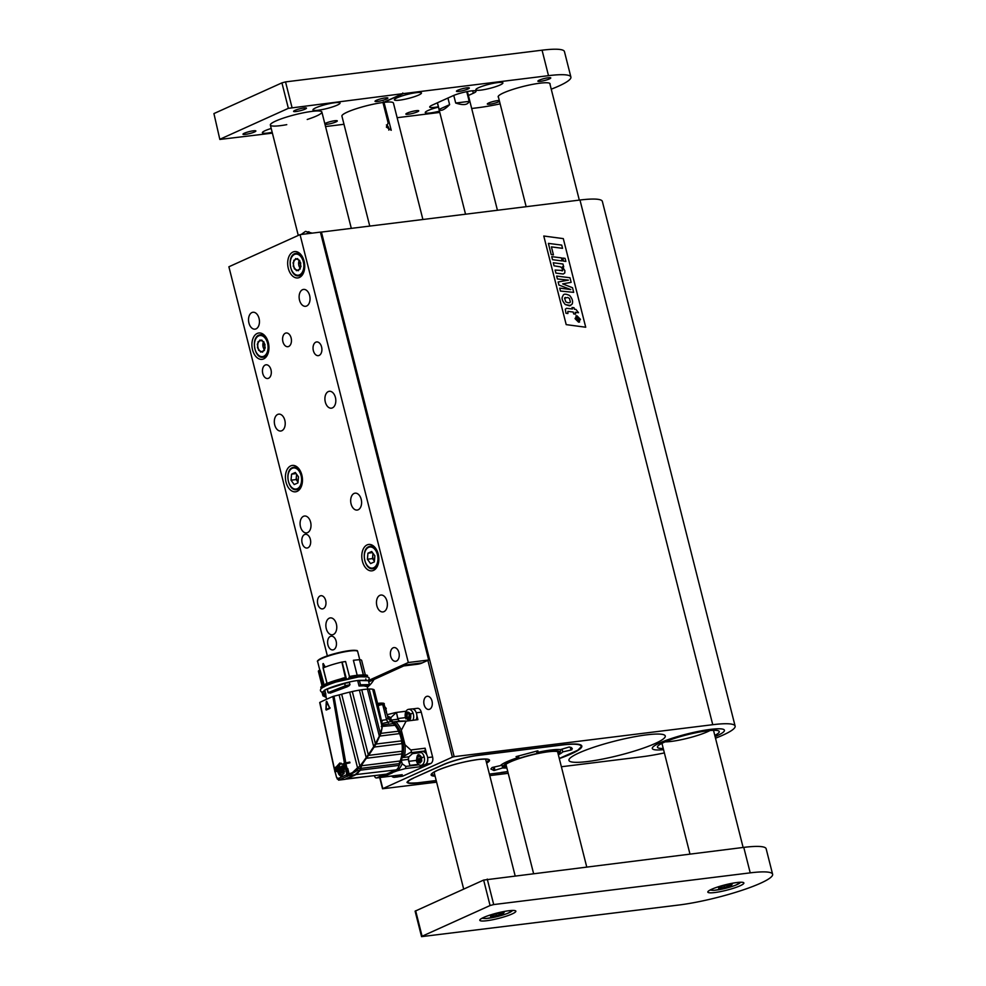 <?xml version="1.0" encoding="UTF-8"?>
<svg xmlns="http://www.w3.org/2000/svg" width="986" height="986" viewBox="0 0 986 986"><rect width="100%" height="100%" fill="white"/><g stroke="black" fill="none" stroke-linecap="round" stroke-linejoin="round"><path stroke-width="1.48" d="M320.413 232.203L579.978 200.022A59.789 8.936 -14.2 0 1 602.36 201.427L735.125 726.103A59.789 8.936 165.8 0 0 712.742 724.698L579.978 200.022M321.411 231.993L454.176 756.669L712.742 724.698M543.779 236.011L563.302 238.624L585.721 327.229L566.198 324.628L543.779 236.011L563.302 238.624L585.709 327.229M664.379 752.91A59.789 8.936 165.8 0 1 641.59 756.829L561.379 766.751M508.221 773.32L489.783 775.6M436.625 782.169L382.531 788.763L452.364 757.149L427.875 660.361M710.499 729.381A37.197 5.559 165.8 0 0 671.885 738.341A37.197 5.559 165.8 0 0 652.301 748.51A37.197 5.559 165.8 0 0 663.553 749.668A37.197 5.559 165.8 0 1 652.301 748.51A37.197 5.559 165.8 0 1 658.291 743.641A37.197 5.559 165.8 0 1 698.125 731.452A37.197 5.559 165.8 0 1 724.427 730.256A37.197 5.559 165.8 0 0 710.499 729.381M715.072 736.628A37.197 5.559 165.8 0 0 724.427 730.256A37.197 5.559 165.8 0 1 718.437 735.112A37.197 5.559 165.8 0 1 715.072 736.628M559.308 758.579A51.814 7.752 165.8 0 0 581.826 746.045A51.814 7.752 165.8 0 0 562.427 744.837L478.95 755.153A26.573 3.969 165.8 0 0 442.788 764.816L412.74 778.385A26.573 3.969 165.8 0 0 407.341 782.379A26.573 3.969 165.8 0 0 417.288 783.007L436.243 780.665M489.401 774.084L500.765 772.679A51.814 7.752 165.8 0 0 507.802 771.668M587.533 761.537A49.682 7.432 -14.2 0 1 568.934 760.379A49.682 7.432 -14.2 0 1 615.276 740.991A49.682 7.432 -14.2 0 1 665.267 736A49.682 7.432 -14.2 0 1 639.113 749.57A49.682 7.432 -14.2 0 1 587.533 761.537M454.176 756.669L452.364 757.149M715.479 738.218A59.789 8.936 165.8 0 0 722.972 735.1A59.789 8.936 165.8 0 0 735.125 726.103M426.445 696.486A6.643 4.227 -97 0 0 423.968 704.004A6.643 4.227 -97 0 0 428.873 709.439A6.643 4.227 -97 0 0 432.25 702.34A6.643 4.227 -97 0 0 427.246 696.264A6.643 4.227 -97 0 0 426.445 696.486M567.887 313.511L565.952 313.252L565.311 309.222L566.531 308.31L572.447 309L572.065 307.496L574.025 307.731L574.407 309.234L575.935 309.431L578.511 312.71L575.171 312.291L575.639 314.14L573.692 313.905L573.223 312.044L567.899 311.391L567.899 313.511L565.964 313.24L565.311 309.222L566.543 308.31M567.899 311.391L573.223 312.044L573.679 313.918L575.639 314.14M578.511 312.71L575.171 312.291M572.053 307.496L572.435 309M561.909 268.019L560.393 266.849L554.058 265.813L553.294 262.757L562.957 264.001L563.696 266.923L562.427 266.775L564.879 270.669L564.793 272.974L563.277 274.009L555.907 273.097L555.143 270.053L562.723 270.509L561.934 268.007L560.393 266.849M562.723 270.509L562.069 270.953L562.772 269.486L561.934 268.007M555.118 270.053L555.894 273.11L563.277 274.009L564.793 272.974M563.696 266.923L562.439 266.787M553.282 262.757L554.046 265.813L560.381 266.849M559.715 288.134L570.783 289.564L558.926 285.04L558.162 281.996L568.466 280.123L557.386 278.952L556.659 276.055L569.982 277.756L571.14 282.341L562.661 283.894L572.509 287.727L573.679 292.349L560.455 291.055L559.715 288.134L560.455 291.055M573.667 292.361L560.43 291.055M571.128 282.353L562.661 283.894M556.646 276.055L557.373 278.964L568.429 280.135M558.15 282.008L558.926 285.04M552.517 259.688L551.741 256.631L561.404 257.888L562.18 260.933L552.493 259.688L551.741 256.631M562.18 260.933L552.493 259.688M551.223 254.573L553.442 254.856L551.199 254.573L548.389 243.382L561.724 245.107L562.538 248.324L551.42 246.882L553.442 254.856M551.42 246.894L562.525 248.324M551.199 254.573L548.389 243.382M565.828 261.413L563.487 261.117L565.853 261.413L565.077 258.357L562.71 258.061L563.487 261.117L562.723 258.049M563.252 295.097L562.279 297.119C561.65 298.918 562.661 301.383 565.286 304.538L569.551 305.833L572.176 304.058C573.162 301.383 572.311 298.536 569.612 295.517C566.186 293.89 564.066 293.754 563.265 295.097L562.266 297.131C561.638 298.918 562.636 301.396 565.274 304.551L570.672 305.537M578.548 322.151L575.048 318.614L576.933 315.779L575.072 318.614L578.572 322.151L579.595 322.015L578.548 322.151L580.446 319.328L576.958 315.779L575.898 315.902M570.734 289.564L558.914 285.053M575.516 318.675L577.118 316.407L579.99 319.267L578.412 321.51L575.516 318.675M577.093 316.407L576.194 316.518L577.118 316.407L579.978 319.267L578.388 321.522L579.312 321.399M570.339 301.95L569.501 298.524L567.763 297.489L564.547 298.142L567.788 297.489L569.526 298.511L570.352 301.938L569.661 302.603L570.339 301.95C569.957 303.072 568.441 303.059 565.816 301.901L564.559 298.129L565.298 297.439M577.685 319.452L578.77 320.512L579.004 317.96L575.898 317.554L577.377 318.268L576.6 320.302L577.697 319.452L578.794 320.499L579.349 319.341L578.77 320.512L579.337 319.341M575.886 317.554L577.365 318.281L576.6 320.302M665.168 741.854A26.573 3.969 165.8 0 0 708.552 731.242A26.573 3.969 165.8 0 0 709.932 730.527M713.482 730.318A31.885 4.77 165.8 0 0 713.507 730.306L743.124 847.467M714.764 735.42A31.885 4.77 165.8 0 0 719.275 731.55A31.885 4.77 165.8 0 0 696.732 732.586A31.885 4.77 165.8 0 0 662.58 743.025A31.885 4.77 165.8 0 0 657.452 747.203A31.885 4.77 165.8 0 0 663.245 748.448M322.94 663.788L324.899 667.152A20.644 3.081 165.8 0 0 323.396 667.842L322.94 663.788L323.235 667.448L323.396 663.652L324.899 667.152M365.313 674.855L361.677 660.472A22.321 3.34 165.8 0 0 359.57 659.646L353.395 660.287L357.191 675.287L358.448 675.706M357.191 675.287A20.644 3.081 -14.2 0 0 356.119 675.41A20.644 3.081 -14.2 0 0 349.451 676.519L345.581 661.52L349.451 676.519L348.748 678.306A21.1 3.155 -14.2 0 1 356.661 676.938L356.291 676.26A2.662 1.676 82.8 0 1 356.156 675.94L358.103 675.336L358.263 676.679L357.314 677.111M345.581 661.52L341.883 662.074A22.321 3.34 165.8 0 0 323.174 667.953L323.198 668.064M325.836 684.013A20.644 3.081 -14.2 0 0 324.246 685.134L320.142 670.233L324.32 686.034A20.805 3.106 -14.2 0 1 326.046 684.826M320.142 670.233L318.712 670.628A22.321 3.34 165.8 0 0 318.404 671.429L322.139 686.219M323.235 663.541L325.023 666.635L323.088 667.448M319.316 670.406L323.309 686.207L321.436 686.379L322.755 686.096M356.291 676.26A20.805 3.106 -14.2 0 0 349.278 677.444L348.563 679.243M357.844 680.525L359.459 680.685L360.494 684.777L359.052 685.997L357.684 680.55M359.237 680.5L359.459 680.685A23.91 3.574 165.8 0 1 368.567 681.227L369.43 684.604L360.494 684.777M357.881 675.151L358.103 675.336A23.91 3.574 -14.2 0 1 367.211 675.878L367.47 676.901A23.91 3.574 165.8 0 0 358.362 676.359M341.883 662.074L345.396 677.702L346.111 677.813L342.117 662.025M360.395 685.097L367.199 686.638L369.417 684.604M367.827 689.14L366.977 685.763L359.052 685.997M349.29 682.078L349.968 684.777L347.343 686.737L330.372 693.072L329.681 692.529M324.912 690.175L326.539 699.271M367.002 685.874L359.15 685.677M348.625 682.226L327.327 689.017L344.693 683.347L345.248 686.157L349.882 684.789L345.42 685.627L343.868 687.119L347.22 686.515L329.657 692.48M349.968 684.777L349.204 682.102M345.396 677.702L343.399 677.998L343.732 679.527L346.715 679.095L343.806 679.206L343.547 678.183L346.111 677.813M334.673 682.423A21.791 3.254 165.8 0 1 346.715 679.095L347.848 679.157M345.285 683.261A21.519 3.217 -14.2 0 1 348.687 682.46L347.676 682.916L348.724 682.201M325.762 694.957L325.725 696.042M325.787 694.773L323.088 694.994L322.927 695.82L326.046 697.324M325.787 694.008L323.408 695.192L326.046 697.299M324.924 690.952L324.542 691.346A21.519 3.217 -14.2 0 1 324.751 691.026L324.751 690.274M330.372 693.072L328.104 692.628L345.112 685.936M346.641 687.045L343.707 686.909M347.343 686.737L349.192 685.677M334.611 768.119A26.573 3.969 165.8 0 0 334.254 768.106L319.932 702.34A186.391 27.867 165.8 0 1 332.861 696.498L333.983 696.153A26.573 3.969 -14.2 0 0 339.098 694.908L357.536 767.786L352.421 772.654L349.106 773.887L349.007 775.415L356.513 770.941L355.921 769.906M369.146 689.029L380.386 733.448L381.989 727.964L381.693 724.932L372.646 689.202A27.238 4.067 165.8 0 0 369.146 689.029A4.252 0.641 -14.2 0 1 367.445 689.115A27.238 4.067 165.8 0 0 361.739 689.769A4.252 0.641 -14.2 0 1 359.385 690.138A27.238 4.067 165.8 0 0 352.31 691.531A4.252 0.641 -14.2 0 1 349.648 692.135A27.238 4.067 165.8 0 0 341.674 694.206A4.252 0.641 -14.2 0 1 339.098 694.908M378.131 705.483L374.236 690.089A27.238 4.067 165.8 0 0 373.447 689.411A4.252 0.641 -14.2 0 1 372.671 689.288M325.7 693.294L323.088 694.994M324.591 690.385L325.392 693.392L323.371 693.824L323.1 694.933M324.542 691.346L322.595 692.036L323.063 693.934L322.89 691.938L324.899 691.433M328.313 692.751L327.253 689.325M343.522 686.995L328.572 692.985M322.718 715.565L319.797 702.562M334.254 768.106L334.303 767.872A191.037 28.569 -14.2 0 1 336.226 766.972L339.837 763.016L342.327 764.224A191.037 28.569 -14.2 0 1 344.434 763.3L332.861 696.498M326.341 701.588L329.928 708.379A187.081 27.978 165.8 0 0 326.267 710.031L325.935 709.612M344.434 763.3L345.803 762.893L333.983 696.153M344.163 767.49L346.505 766.738L344.188 767.576L342.857 764.816A191.099 28.569 -14.2 0 1 344.57 764.076L346.936 775.452A9.959 6.335 -97 0 0 347.59 771.397L347.75 768.501L347.343 770.078L345.938 763.669A26.573 3.969 165.8 0 0 349.944 762.831L349.747 762.067A26.573 3.969 -14.2 0 1 345.803 762.893M341.674 694.206L359.89 766.184L357.536 767.786M361.172 765.839L359.89 766.184L366.25 757.778L349.648 692.135M360.371 765.629L361.295 765.518A27.238 17.304 83 0 0 361.8 763.99L362.01 763.275M352.31 691.531L368.32 754.845L366.25 757.778M368.32 754.845L373.694 746.685L359.385 690.138M361.739 689.769L375.37 743.629L373.694 746.685M361.763 763.793L373.743 746.969L379.339 736.111L367.445 689.115M380.386 733.448L379.339 736.111M373.447 689.411L382.026 723.33L381.693 724.932M382.026 723.33L378.094 705.495L379.4 705.335L378.538 705.434M338.802 780.111L337.187 778.274M336.226 766.972L334.71 768.525M344.188 767.576L344.065 773.443L335.967 771.286L334.87 771.841L334.464 768.636A191.099 28.569 -14.2 0 1 336.016 767.909L337.027 766.861M335.067 771.902L335.943 771.2L336.016 767.909M338.481 779.236L339.122 779.988A7.974 5.066 83 0 1 338.531 780.148L345.112 779.334L339.122 779.988A185.997 118.209 83 0 0 340.515 779.445L336.608 777.572L334.229 768.821M330.051 707.738L325.885 709.637L326.28 701.625L329.928 708.379M326.773 701.391L329.792 708.256A187.217 27.99 165.8 0 0 326.132 709.908L326.477 701.379M326.452 701.551L329.731 707.899M349.747 762.067L349.537 762.166A26.573 3.969 -14.2 0 1 345.494 763.041L342.327 764.224M342.857 764.828L343.633 766.073M344.102 773.357L340.799 776.29L336.09 767.897M349.537 762.166L349.722 762.881M344.57 764.076L345.938 763.669M346.616 773.049L347.343 770.078M346.936 775.452L349.106 773.887L347.75 768.501M345.716 778.891L354.861 774.984L359.841 770.239L356.747 770.608L358.596 767.564M361.209 765.962L361.295 765.518A26.573 16.885 -97 0 0 361.11 766.036A4.252 2.699 -97 0 0 360.42 768.328L358.46 768.575M373.793 746.932L366.422 758.012M382.087 721.259L382.765 720.187L382.087 721.333M336.929 777.966L337.385 779.051M336.608 777.572L335.092 771.57M337.68 778.743L346.234 774.885M346.554 776.537L339.973 779.507M345.667 763.731L345.494 763.041M348.132 774.774L349.007 775.415A7.974 5.066 83 0 1 348.452 775.772A185.997 118.209 83 0 1 347.109 776.475M360.666 766.997L360.42 768.328A26.573 16.885 -97 0 0 360.087 769.783L359.841 770.239M360.087 769.783L360.457 768.205M361.911 763.916A72.114 24.786 -49.4 0 0 366.398 758.259A47.279 16.244 -49.4 0 0 382.137 727.656L381.274 726.485L395.029 725.314A4.252 2.699 83 0 1 394.203 724.624A4.252 2.699 83 0 1 393.537 723.576A27.238 17.304 -97 0 0 391.282 721.505L381.915 723.576M381.668 725.043L393.537 723.576M383.776 703.289L387.683 716.477L387.794 718.326L386.549 719.718L382.716 704.559L378.488 705.249L377.33 704.263M383.825 703.388L384.33 703.794L382.716 704.559L384.059 703.671M362.392 764.002A27.238 17.304 83 0 1 361.8 765.728A3.981 2.539 -97 0 0 361.012 768.365A26.573 16.885 -97 0 0 360.691 769.746L360.494 768.365M357.943 772.901L360.703 769.191M382.137 727.656L380.953 733.374L376.06 744.048L362.515 763.756M387.794 718.326L391.282 721.505L387.683 716.477M377.65 703.597L379.018 704.596L382.408 704.177M386.512 711.843L385.723 708.749M385.994 709.92L386.241 710.783M384.897 706.999L385.267 707.677M386.278 708.577L385.366 707.319M361.8 765.728L400.18 760.982A27.238 17.304 -97 0 0 401.943 753.883L366.952 758.209M345.766 778.915L386.118 774.269L396.199 769.869A7.974 5.066 -97 0 0 398.985 765.395A26.573 16.885 83 0 1 399.379 763.62L361.012 768.365M399.379 763.62A3.981 2.539 83 0 1 400.18 760.982M386.869 774.084L346.061 779.125L355.404 774.91L360.457 770.152L398.985 765.395M374.532 746.673L374.199 747.326M374.926 746.969L402.029 743.617A4.252 2.699 83 0 1 401.684 742.273A4.252 2.699 83 0 1 401.622 740.88L376.06 744.048M401.622 740.88A27.238 17.304 -97 0 0 399.601 733.609L379.918 736.049M399.601 733.609A4.252 2.699 83 0 1 398.973 732.512A4.252 2.699 83 0 1 398.578 731.193L380.953 733.374M398.578 731.193A27.238 17.304 -97 0 0 395.029 725.314M401.943 753.883A4.252 2.699 83 0 1 401.931 752.491A4.252 2.699 83 0 1 402.214 751.221L369.047 755.325M402.214 751.221A27.238 17.304 -97 0 0 402.029 743.617M401.906 753.341A26.178 16.639 -97 0 0 402.091 751.615M401.943 743.358A26.178 16.639 -97 0 0 401.61 741.164M399.33 733.202A26.178 16.639 -97 0 0 398.738 731.846M386.253 712.385L386.339 711.165M342.931 771.927L340.799 773.369L338.765 770.202L339.591 766.714L340.601 767.133L341.883 766.159L343.35 769.092L342.931 771.989M341.02 767.281L342.808 768.242M342.672 768.193L339.85 768.92L339.702 766.96L340.663 767.342M342.721 770.041L339.098 770.386L339.85 768.92L341.279 769.166L340.638 770.805L342.721 770.041M385.415 774.355A29.358 18.66 -97 0 0 385.797 774.417L386.105 775.649L392.379 772.827L396.31 769.807M398.295 767.539L401.548 760.218A3.981 2.539 83 0 1 402.3 757.605L402.83 756.878C405.024 742.865 402.054 731.193 393.907 721.9L393.525 721.888A3.981 2.539 83 0 1 391.294 720.063L388.533 718.153M391.06 719.558L390.838 717.635L396.446 712.422L398.024 719.225A3.981 2.539 -97 0 0 398.208 719.595A3.981 2.539 -97 0 0 400.242 721.062L406.91 721.037L393.907 721.9M402.83 756.878L409.794 752.836C411.47 752.121 411.803 751.172 410.78 749.976L425.126 748.201L426.802 754.82M404.654 755.239A29.679 18.857 -97 0 0 405 744.775L401.327 730.256L406.133 721.136M425.126 748.201A2.662 1.689 83 0 1 424.744 750.987L413.516 752.675L409.017 756.767A3.981 2.539 -97 0 0 408.487 757.889A3.981 2.539 -97 0 0 408.266 759.393L409.856 765.395L418.434 764.335M423.82 764.963L419.789 766.788L405.443 768.562L405.887 766.418L402.202 763.78L401.548 761.365M392.317 772.568L397.555 770.707A29.679 18.857 -97 0 0 402.202 763.78M386.105 775.649L379.992 776.413L376.788 777.855A2.662 1.689 83 0 1 376.467 777.954A2.662 1.689 83 0 1 374.557 776.031L374.483 775.711M376.788 777.855L402.239 774.713L399.552 775.933M398.344 776.746L402.263 776.265A5.312 3.377 -97 0 0 402.892 776.081L430.722 763.521A5.312 3.377 -97 0 0 432.595 756.989L421.256 712.163A5.312 3.377 -97 0 0 417.435 708.318L412.468 708.934M405.443 768.562L397.555 770.707M379.992 776.413L379.684 775.169L385.797 774.417M387.227 714.677L395.669 712.521M397.666 718.19L396.446 712.422L406.096 711.226M405.85 717.562L397.999 718.535A6.113 3.882 -97 0 0 398.541 720.063M405 744.775L410.78 749.976M416.868 715.602L417.904 719.669L406.91 721.037M408.685 757.359A6.113 3.882 -97 0 0 408.82 761.315L408.512 761.007M424.51 751.32L423.524 751.763A6.643 4.227 -97 0 1 427.653 757.84A6.643 4.227 -97 0 1 425.065 764.692A6.643 4.227 83 0 1 424.276 764.914L421.059 765.309A6.643 4.227 83 0 1 416.302 760.502M420.763 765.333A2.662 1.689 83 0 1 419.789 766.788M426.334 763.669A5.312 3.377 -97 0 0 427.727 758.85M409.856 765.395L408.82 761.315L416.302 760.391A10.624 1.59 165.8 0 1 416.585 760.021C416.942 753.846 418.68 753.058 421.774 757.679C421.416 763.854 419.679 764.631 416.585 760.021M402.239 774.713A2.662 1.689 83 0 1 402.078 774.774L390.025 776.228M412.493 708.934A5.312 3.377 83 0 1 415.772 711.645M421.897 760.933L419.937 759.577A2.453 1.553 83 0 1 419.728 758.628L420.702 756.237M421.342 757.766L419.777 755.732M418.951 755.67A3.192 2.021 -97 0 0 418.73 755.757A3.192 2.021 -97 0 0 417.583 759.627L418.224 756.435L419.568 755.818M419.395 759.405A3.192 2.021 -97 0 0 419.395 759.442L417.596 759.664L419.728 758.628M421.145 758.333L419.802 761.229L417.596 759.664A3.192 2.021 -97 0 0 419.728 761.981M418.409 755.794A3.192 2.021 83 0 1 418.791 755.683A3.192 2.021 83 0 1 421.145 758.296A3.192 2.021 83 0 1 419.95 761.907A3.192 2.021 83 0 1 419.568 762.018A3.192 2.021 83 0 1 417.214 759.405A3.192 2.021 83 0 1 418.409 755.794M419.432 752.121A6.643 4.227 83 0 1 424.202 756.928A6.643 4.227 83 0 1 421.86 765.087A6.643 4.227 83 0 1 421.059 765.309M410.151 717.512L409.289 717.192A2.453 1.553 83 0 1 408.968 716.292L409.609 713.617M408.993 714.702A2.453 1.553 83 0 1 409.326 713.926M410.312 714.431L408.561 712.853M408.118 712.89A3.192 2.021 -97 0 0 407.551 713.174A3.192 2.021 -97 0 0 406.935 717.401L407.366 713.963L408.426 712.915M406.935 717.401L408.734 717.179L408.968 716.292M409.289 717.192L408.746 717.216A3.192 2.021 -97 0 0 408.746 717.216L406.947 717.438A3.192 2.021 -97 0 0 408.907 719.188M410.213 715.047L409.054 718.424L406.947 717.438M407.23 713.223A3.192 2.021 83 0 1 407.957 712.89A3.192 2.021 83 0 1 410.25 715.207A3.192 2.021 83 0 1 409.473 718.905A3.192 2.021 83 0 1 408.746 719.225A3.192 2.021 83 0 1 406.454 716.908A3.192 2.021 83 0 1 407.23 713.223M410.706 714.123C411.113 720.421 409.547 721.715 405.998 717.993C405.591 711.695 407.156 710.401 410.706 714.123A10.624 3.081 158.5 0 1 412.998 712.977A6.643 4.227 83 0 1 412.924 720.285M405.443 717.611A6.643 4.227 83 0 1 407.095 710.006A6.643 4.227 83 0 1 408.611 709.328A6.643 4.227 83 0 1 412.998 712.977M416.129 719.891A6.643 4.227 -97 0 0 416.203 712.57A6.643 4.227 -97 0 0 411.815 708.934L408.611 709.328M397.025 775.403A6.643 4.227 83 0 1 396.015 776.623A6.643 4.227 83 0 1 394.499 777.301A6.643 4.227 83 0 1 391.59 776.068M394.499 777.301L397.703 776.906A6.643 4.227 83 0 0 399.219 776.228A6.643 4.227 -97 0 0 400.23 774.996M506.878 767.983A32.55 4.868 -14.2 0 1 502.724 767.921L493.949 770.534L490.88 769.006L492.137 767.49L500.457 765.617A32.55 4.868 -14.2 0 1 518.809 757.334L516.06 756.619L537.321 750.938L536.828 752.515A32.55 4.868 -14.2 0 1 560.467 749.594L569.242 746.994L572.287 748.423L571.054 750.026L562.735 751.899A32.55 4.868 -14.2 0 1 558.359 754.808M562.131 749.077L562.735 751.899M571.276 747.499L571.929 749.705M536.421 751.147L536.828 752.515M537.321 750.938L537.974 750.913M518.809 757.334L518.5 755.868M502.724 767.921L501.862 765.062M493.949 770.534L493.21 767.256M558.236 754.315A29.223 4.375 165.8 0 0 560.036 752.503A29.223 4.375 165.8 0 0 549.116 751.418A29.223 4.375 165.8 0 0 526.142 756.225A29.223 4.375 165.8 0 0 503.599 766.788A29.223 4.375 165.8 0 0 506.767 767.576M558.088 753.735A27.904 4.166 165.8 0 0 558.31 751.899A27.904 4.166 165.8 0 0 548.327 751.776A27.904 4.166 165.8 0 0 521.224 757.901A27.904 4.166 165.8 0 0 504.832 765.419A27.904 4.166 165.8 0 0 506.644 767.083M428.663 660.004L320.401 232.117L300.04 234.631L228.888 266.775L327.352 655.875L228.888 266.775L300.04 234.631L320.401 232.117L428.663 660.004L408.315 662.518L300.04 234.631L408.315 662.518L428.663 660.004L422.341 662.863A39.859 25.328 83 0 1 417.571 664.219L404.211 665.87L417.571 664.219A39.859 25.328 83 0 0 422.341 662.863L428.663 660.004M368.924 680.315L408.315 662.518L368.924 680.315M317.763 604.085A6.643 4.227 -97 0 0 322.533 608.892A6.643 4.227 -97 0 0 325.91 601.78A6.643 4.227 -97 0 0 320.906 595.704A6.643 4.227 -97 0 0 317.763 604.085A6.643 4.227 -97 0 0 322.533 608.892A6.643 4.227 -97 0 0 325.91 601.78A6.643 4.227 -97 0 0 320.906 595.704A6.643 4.227 -97 0 0 317.763 604.085M288.294 268.315A13.286 8.443 -97 0 0 297.834 277.929A13.286 8.443 -97 0 0 304.588 263.706A13.286 8.443 -97 0 0 294.58 251.566A13.286 8.443 -97 0 0 288.294 268.315A13.286 8.443 -97 0 0 297.834 277.929A13.286 8.443 -97 0 0 304.588 263.706A13.286 8.443 -97 0 0 294.58 251.566A13.286 8.443 -97 0 0 288.294 268.315M252.527 349.747A13.286 8.443 -97 0 0 262.066 359.36A13.286 8.443 -97 0 0 268.808 345.137A13.286 8.443 -97 0 0 258.8 332.997A13.286 8.443 -97 0 0 252.527 349.747A13.286 8.443 -97 0 0 262.066 359.36A13.286 8.443 -97 0 0 268.808 345.137A13.286 8.443 -97 0 0 258.8 332.997A13.286 8.443 -97 0 0 252.527 349.747M286.039 482.191A13.286 8.443 -97 0 0 295.578 491.804A13.286 8.443 -97 0 0 302.32 477.581A13.286 8.443 -97 0 0 292.312 465.429A13.286 8.443 -97 0 0 286.039 482.191A13.286 8.443 -97 0 0 295.578 491.804A13.286 8.443 -97 0 0 302.32 477.581A13.286 8.443 -97 0 0 292.312 465.429A13.286 8.443 -97 0 0 286.039 482.191M362.417 561.219A13.286 8.443 -97 0 0 371.944 570.832A13.286 8.443 -97 0 0 378.698 556.609A13.286 8.443 -97 0 0 368.69 544.457A13.286 8.443 -97 0 0 362.417 561.219A13.286 8.443 -97 0 0 371.944 570.832A13.286 8.443 -97 0 0 378.698 556.609A13.286 8.443 -97 0 0 368.69 544.457A13.286 8.443 -97 0 0 362.417 561.219M282.908 341.698A6.914 4.388 -97 0 0 287.863 346.702A6.914 4.388 -97 0 0 291.375 339.307A6.914 4.388 -97 0 0 286.174 332.985A6.914 4.388 -97 0 0 282.908 341.698A6.914 4.388 -97 0 0 287.863 346.702A6.914 4.388 -97 0 0 291.375 339.307A6.914 4.388 -97 0 0 286.174 332.985A6.914 4.388 -97 0 0 282.908 341.698M313.363 350.659A6.914 4.388 -97 0 0 318.318 355.65A6.914 4.388 -97 0 0 321.83 348.255A6.914 4.388 -97 0 0 316.629 341.945A6.914 4.388 -97 0 0 313.363 350.659A6.914 4.388 -97 0 0 318.318 355.65A6.914 4.388 -97 0 0 321.83 348.255A6.914 4.388 -97 0 0 316.629 341.945A6.914 4.388 -97 0 0 313.363 350.659M262.769 373.497A6.914 4.388 -97 0 0 267.724 378.501A6.914 4.388 -97 0 0 271.236 371.106A6.914 4.388 -97 0 0 266.035 364.795A6.914 4.388 -97 0 0 262.769 373.497A6.914 4.388 -97 0 0 267.724 378.501A6.914 4.388 -97 0 0 271.236 371.106A6.914 4.388 -97 0 0 266.035 364.795A6.914 4.388 -97 0 0 262.769 373.497M390.702 656.282A6.914 4.388 -97 0 0 395.657 661.286A6.914 4.388 -97 0 0 399.17 653.891A6.914 4.388 -97 0 0 393.956 647.58A6.914 4.388 -97 0 0 390.702 656.282A6.914 4.388 -97 0 0 395.657 661.286A6.914 4.388 -97 0 0 399.17 653.891A6.914 4.388 -97 0 0 393.956 647.58A6.914 4.388 -97 0 0 390.702 656.282M302.135 543.027A6.914 4.388 -97 0 0 307.102 548.031A6.914 4.388 -97 0 0 310.602 540.636A6.914 4.388 -97 0 0 305.401 534.313A6.914 4.388 -97 0 0 302.135 543.027A6.914 4.388 -97 0 0 307.102 548.031A6.914 4.388 -97 0 0 310.602 540.636A6.914 4.388 -97 0 0 305.401 534.313A6.914 4.388 -97 0 0 302.135 543.027M327.919 644.906A6.914 4.388 -97 0 0 332.874 649.91A6.914 4.388 -97 0 0 336.386 642.515A6.914 4.388 -97 0 0 331.185 636.192A6.914 4.388 -97 0 0 327.919 644.906A6.914 4.388 -97 0 0 332.874 649.91A6.914 4.388 -97 0 0 336.386 642.515A6.914 4.388 -97 0 0 331.185 636.192A6.914 4.388 -97 0 0 327.919 644.906M299.522 300.138A8.504 5.398 -97 0 0 305.623 306.301A8.504 5.398 -97 0 0 309.949 297.193A8.504 5.398 -97 0 0 303.54 289.416A8.504 5.398 -97 0 0 299.522 300.138A8.504 5.398 -97 0 0 305.623 306.301A8.504 5.398 -97 0 0 309.949 297.193A8.504 5.398 -97 0 0 303.54 289.416A8.504 5.398 -97 0 0 299.522 300.138M248.928 322.989A8.504 5.398 -97 0 0 255.029 329.151A8.504 5.398 -97 0 0 259.355 320.043A8.504 5.398 -97 0 0 252.946 312.266A8.504 5.398 -97 0 0 248.928 322.989A8.504 5.398 -97 0 0 255.029 329.151A8.504 5.398 -97 0 0 259.355 320.043A8.504 5.398 -97 0 0 252.946 312.266A8.504 5.398 -97 0 0 248.928 322.989M274.712 424.867A8.504 5.398 -97 0 0 280.813 431.018A8.504 5.398 -97 0 0 285.127 421.922A8.504 5.398 -97 0 0 278.718 414.145A8.504 5.398 -97 0 0 274.712 424.867A8.504 5.398 -97 0 0 280.813 431.018A8.504 5.398 -97 0 0 285.127 421.922A8.504 5.398 -97 0 0 278.718 414.145A8.504 5.398 -97 0 0 274.712 424.867M300.483 526.746A8.504 5.398 -97 0 0 306.584 532.896A8.504 5.398 -97 0 0 310.91 523.8A8.504 5.398 -97 0 0 304.501 516.023A8.504 5.398 -97 0 0 300.483 526.746A8.504 5.398 -97 0 0 306.584 532.896A8.504 5.398 -97 0 0 310.91 523.8A8.504 5.398 -97 0 0 304.501 516.023A8.504 5.398 -97 0 0 300.483 526.746M351.078 503.895A8.504 5.398 -97 0 0 357.178 510.058A8.504 5.398 -97 0 0 361.505 500.95A8.504 5.398 -97 0 0 355.096 493.173A8.504 5.398 -97 0 0 351.078 503.895A8.504 5.398 -97 0 0 357.178 510.058A8.504 5.398 -97 0 0 361.505 500.95A8.504 5.398 -97 0 0 355.096 493.173A8.504 5.398 -97 0 0 351.078 503.895M325.306 402.017A8.504 5.398 -97 0 0 331.407 408.179A8.504 5.398 -97 0 0 335.721 399.071A8.504 5.398 -97 0 0 329.324 391.294A8.504 5.398 -97 0 0 325.306 402.017A8.504 5.398 -97 0 0 331.407 408.179A8.504 5.398 -97 0 0 335.721 399.071A8.504 5.398 -97 0 0 329.324 391.294A8.504 5.398 -97 0 0 325.306 402.017M376.862 605.774A8.504 5.398 -97 0 0 382.962 611.924A8.504 5.398 -97 0 0 387.288 602.828A8.504 5.398 -97 0 0 380.879 595.051A8.504 5.398 -97 0 0 376.862 605.774A8.504 5.398 -97 0 0 382.962 611.924A8.504 5.398 -97 0 0 387.288 602.828A8.504 5.398 -97 0 0 380.879 595.051A8.504 5.398 -97 0 0 376.862 605.774M326.267 628.624A8.504 5.398 -97 0 0 332.368 634.774A8.504 5.398 -97 0 0 336.682 625.679A8.504 5.398 -97 0 0 330.285 617.902A8.504 5.398 -97 0 0 326.267 628.624A8.504 5.398 -97 0 0 332.368 634.774A8.504 5.398 -97 0 0 336.682 625.679A8.504 5.398 -97 0 0 330.285 617.902A8.504 5.398 -97 0 0 326.267 628.624M374.014 679.502A39.859 25.328 83 0 1 367.347 687.205A39.859 25.328 83 0 0 374.014 679.502M406.059 664.872L368.739 681.881L406.059 664.872L422.341 662.863L406.059 664.872L368.702 681.745L406.059 664.872M367.408 559.235L367.951 553.183L371.685 551.507L374.865 555.857L374.31 561.909L370.588 563.585L367.408 559.235L372.498 558.606L372.979 553.282M372.498 552.628L367.951 553.183M373.238 553.627A5.423 3.451 -97 0 0 372.77 555.574A5.423 3.451 -97 0 0 374.088 560.775L374.384 561.182A5.423 3.451 -97 0 1 374.088 560.775L372.498 558.606M291.03 480.207L291.585 474.155L295.307 472.479L298.487 476.83L297.945 482.881L294.21 484.557L291.03 480.207L296.12 479.566L296.601 474.254M296.12 473.6L291.585 474.155M296.12 479.566L298.006 482.154M296.86 474.599A5.423 3.451 -97 0 0 296.392 476.546A5.423 3.451 -97 0 0 297.71 481.747A5.423 3.451 -97 0 0 298.006 482.117M257.519 347.762L258.061 341.723L261.795 340.034L264.975 344.397L264.433 350.437L260.698 352.113L257.519 347.762M264.273 349.426L264.199 349.315A5.423 3.451 -97 0 0 264.285 349.414A5.423 3.451 -97 0 1 263.04 346.616L264.199 349.315A5.423 3.451 -97 0 1 262.88 344.114A5.423 3.451 -97 0 1 263.348 342.167A5.423 3.451 -97 0 0 263.04 346.616L263.299 342.105M293.286 266.331L293.84 260.292L297.562 258.603L300.742 262.966L300.2 269.005L296.466 270.694L293.286 266.331M300.052 267.995A5.423 3.451 -97 0 1 299.966 267.884L300.052 267.995A5.423 3.451 -97 0 1 298.807 265.185L299.966 267.884A5.423 3.451 -97 0 1 298.659 262.683A5.423 3.451 -97 0 1 299.115 260.735A5.423 3.451 -97 0 0 298.807 265.185L299.078 260.674M293.064 262.769L295.701 258.554L299.658 260.427L300.976 266.528L298.327 270.731L294.383 268.858L293.064 262.769M257.297 344.2L259.934 339.985L263.891 341.859L265.197 347.947L262.559 352.162L258.603 350.289L257.297 344.2M415.648 910.768L422.094 936.232L421.552 936.638L415.106 911.163L483.645 880.067L743.777 847.381A59.789 8.936 -14.2 0 1 766.159 848.786L772.605 874.249A59.789 8.936 165.8 0 0 750.223 872.856L743.777 847.381M487.257 879.093L493.703 904.569L750.223 872.856M772.605 874.249A59.789 8.936 165.8 0 1 760.465 883.259A59.789 8.936 165.8 0 1 679.071 904.988L421.552 936.638M422.094 936.232L490.079 905.53L483.645 880.067M508.899 910.731A18.598 2.785 165.8 0 0 489.586 915.205A18.598 2.785 165.8 0 0 479.8 920.283A18.598 2.785 165.8 0 0 498.509 918.422A18.598 2.785 165.8 0 0 515.863 911.163A18.598 2.785 165.8 0 0 508.899 910.731M736.912 882.532A18.598 2.785 165.8 0 0 717.611 887.018A18.598 2.785 165.8 0 0 707.812 892.096A18.598 2.785 165.8 0 0 726.534 890.235A18.598 2.785 165.8 0 0 743.875 882.975A18.598 2.785 165.8 0 0 736.912 882.532M493.703 904.569L490.079 905.53M551.248 89.184A59.789 8.936 165.8 0 0 558.742 86.065A59.789 8.936 165.8 0 0 570.894 77.056A59.789 8.936 165.8 0 0 548.499 75.663L403.237 93.621L402.769 92.992L402.633 93.695L288.368 108.337L281.922 82.873L213.925 113.575L219.841 139.445L272.395 133.135M281.922 82.873L285.533 81.9L291.979 107.375M548.499 75.663L542.066 50.187L285.533 81.9M542.066 50.187A59.789 8.936 -14.2 0 1 564.448 51.592L570.894 77.056M219.841 139.445L213.925 113.575M271.212 128.463A13.952 2.083 165.8 0 0 262.375 132.753A13.952 2.083 165.8 0 0 272.185 132.309M334.796 102.729A13.952 2.083 165.8 0 0 320.314 106.094A13.952 2.083 165.8 0 0 312.969 109.902A13.952 2.083 165.8 0 0 327.007 108.497A13.952 2.083 165.8 0 0 340.022 103.062A13.952 2.083 165.8 0 0 334.796 102.729M416.228 92.659A13.952 2.083 165.8 0 0 401.746 96.024A13.952 2.083 165.8 0 0 394.4 99.832A13.952 2.083 165.8 0 0 408.438 98.427A13.952 2.083 165.8 0 0 421.453 92.992A13.952 2.083 165.8 0 0 416.228 92.659M438.437 107.117A13.952 2.083 165.8 0 0 425.249 112.614A13.952 2.083 165.8 0 0 439.46 111.159M497.671 82.59A13.952 2.083 165.8 0 0 483.189 85.955A13.952 2.083 165.8 0 0 475.844 89.763A13.952 2.083 165.8 0 0 489.882 88.358A13.952 2.083 165.8 0 0 502.885 82.923A13.952 2.083 165.8 0 0 497.671 82.59M468.387 95.482L473.329 93.251A13.286 1.984 165.8 0 0 476.028 91.254A13.286 1.984 165.8 0 0 467.093 91.587A13.286 1.984 165.8 0 0 452.968 95.765L432.41 105.046A13.286 1.984 165.8 0 0 429.711 107.055A13.286 1.984 165.8 0 0 438.351 106.771M499.52 101.422A6.643 0.998 -14.2 0 1 489.783 104.183A6.643 0.998 -14.2 0 1 487.306 104.023A6.643 0.998 -14.2 0 1 491.928 101.854A6.643 0.998 -14.2 0 1 499.286 100.498M550.015 84.328A26.573 3.969 165.8 0 0 550.089 83.798A26.573 3.969 165.8 0 0 540.143 83.169L539.736 83.218A26.573 3.969 165.8 0 0 512.153 89.627A26.573 3.969 165.8 0 0 498.164 96.887A26.573 3.969 165.8 0 0 498.485 97.306M307.238 119.479A26.573 3.969 165.8 0 0 321.867 112.01A26.573 3.969 165.8 0 0 311.921 111.393A26.573 3.969 165.8 0 0 284.338 117.79A26.573 3.969 165.8 0 0 270.349 125.049A26.573 3.969 165.8 0 0 286.766 124.655M296.071 111.529A6.643 0.998 -14.2 0 1 293.581 111.381A6.643 0.998 -14.2 0 1 299.781 108.793A6.643 0.998 -14.2 0 1 306.461 108.115A6.643 0.998 -14.2 0 1 302.973 109.939A6.643 0.998 -14.2 0 1 296.071 111.529M377.515 101.472A6.643 0.998 -14.2 0 1 375.025 101.311A6.643 0.998 -14.2 0 1 381.225 98.723A6.643 0.998 -14.2 0 1 387.905 98.058A6.643 0.998 -14.2 0 1 384.404 99.869A6.643 0.998 -14.2 0 1 377.515 101.472M458.946 91.402A6.643 0.998 -14.2 0 1 456.456 91.242A6.643 0.998 -14.2 0 1 462.656 88.654A6.643 0.998 -14.2 0 1 469.336 87.988A6.643 0.998 -14.2 0 1 465.836 89.8A6.643 0.998 -14.2 0 1 458.946 91.402M540.377 81.333A6.643 0.998 -14.2 0 1 537.9 81.172A6.643 0.998 -14.2 0 1 544.087 78.584A6.643 0.998 -14.2 0 1 550.78 77.919A6.643 0.998 -14.2 0 1 547.279 79.73A6.643 0.998 -14.2 0 1 540.377 81.333M245.477 134.379A6.643 0.998 -14.2 0 1 242.987 134.232A6.643 0.998 -14.2 0 1 249.187 131.631A6.643 0.998 -14.2 0 1 255.867 130.965A6.643 0.998 -14.2 0 1 252.379 132.79A6.643 0.998 -14.2 0 1 245.477 134.379M324.813 123.669A6.643 0.998 -14.2 0 1 331.875 121.266A6.643 0.998 -14.2 0 1 337.311 120.896A6.643 0.998 -14.2 0 1 333.81 122.72A6.643 0.998 -14.2 0 1 326.921 124.31A6.643 0.998 -14.2 0 1 324.998 124.409M408.352 114.253A6.643 0.998 -14.2 0 1 405.862 114.093A6.643 0.998 -14.2 0 1 412.062 111.504A6.643 0.998 -14.2 0 1 418.742 110.826A6.643 0.998 -14.2 0 1 415.242 112.65A6.643 0.998 -14.2 0 1 408.352 114.253M288.368 108.337L220.371 139.038M325.54 126.565L343.991 124.273M397.148 117.704L439.793 112.429M471.678 108.497L477.36 107.794A59.789 8.936 165.8 0 0 500.149 103.875M403.237 93.621L383.788 102.396A26.573 3.969 165.8 0 1 393.439 103.062A26.573 3.969 -14.2 0 0 383.998 102.371L391.245 130.275L386.376 127.095L388.139 122.93L382.975 102.507A26.573 3.969 -14.2 0 0 347.318 112.096A26.573 3.969 -14.2 0 0 342.462 114.955A26.573 3.969 -14.2 0 0 341.92 116.102A26.573 3.969 165.8 0 1 355.736 108.904A26.573 3.969 165.8 0 1 383.184 102.482L402.633 93.695M383.32 101.78L383.788 102.396M301.174 234.495L305.5 231.365L312.205 233.127M308.877 231.661A13.545 8.615 -97 0 0 306.819 233.793M388.139 122.93L389.162 122.806L388.139 122.93M388.767 130.103A3.981 3.02 65.7 0 0 386.389 124.951M466.551 91.698L466.945 92.45A15.949 2.379 -14.2 0 1 467.721 92.881A15.949 2.379 -14.2 0 1 467.746 92.943L497.425 210.228M466.945 92.45L469.2 101.361C467.795 104.984 463.297 105.539 455.705 103.037L453.77 95.42M447.94 98.045L449.616 104.664C444.279 109.927 440.791 111.504 439.127 109.397L437.451 102.778M469.2 101.361L455.705 103.037M449.616 104.664L439.127 109.397M491.558 914.922L504.327 912.05L503.316 913.467L496.426 915.624L490.547 916.351L491.558 914.922M502.996 912.21L503.316 913.467M495.909 913.566L496.426 915.624M719.583 886.734L732.351 883.863L731.341 885.28L724.451 887.425L718.572 888.152L719.583 886.734M731.02 884.023L731.341 885.28M723.934 885.379L724.451 887.425M380.004 777.51L382.802 788.566M356.932 650.908A20.114 3.007 165.8 0 0 349.488 650.612A20.114 3.007 165.8 0 0 329.188 655.271A20.114 3.007 165.8 0 0 318.022 660.756M349.944 650.982A20.644 3.081 165.8 0 0 328.511 655.961A20.644 3.081 165.8 0 0 317.64 661.594C316.876 661.286 317.825 660.324 320.462 658.71C328.449 655.024 338.149 652.325 349.562 650.6C360.913 649.984 356.057 651.043 357.671 651.463A20.644 3.081 165.8 0 0 349.944 650.982M359.446 659.646L363.267 674.744M323.433 667.732L325.023 666.635M321.436 686.379L320.844 687.612A23.91 3.574 -14.2 0 1 321.239 686.687L322.792 686.083M318.712 670.628L322.632 686.12M363.39 674.744L359.57 659.646M366.644 675.336L357.943 675.151C365.399 674.769 368.505 675.003 367.211 675.878M349.377 676.532L349.18 677.37M348.65 678.245L348.477 679.255M347.947 679.132L346.789 678.775M327.032 683.212L323.174 667.953M323.95 685.233L324.234 686.86M325.417 685.973A21.1 3.155 -14.2 0 1 326.945 685.134M324.012 686.059L323.938 686.737M322.878 687.365L321.793 687.599L321.239 686.687L322.249 687.821M320.844 687.612L321.103 688.635A23.91 3.574 -14.2 0 1 321.498 687.71L321.436 688.536M368 680.685L359.298 680.5M358.768 680.722A21.519 3.217 165.8 0 0 357.918 680.821M358.263 676.679L367.149 676.975M330.014 692.862L328.018 692.616L327.241 689.276A23.91 3.574 165.8 0 1 344.755 683.569L345.285 685.652M343.362 677.998L343.399 678.22A23.91 3.574 165.8 0 0 325.885 683.927L326.083 684.987L327.389 685.085L326.083 684.987L325.984 683.668L345.494 677.69M343.338 677.998L325.898 683.976M326.144 684.95A23.91 3.574 -14.2 0 1 343.658 679.231L326.144 684.95M337.311 779.088L337.064 778.127M322.2 692.961L322.595 692.036A23.91 3.574 165.8 0 0 322.2 692.961L322.927 695.82M347.59 771.397L348.28 774.133M361.985 763.632L361.357 765.346M382.765 720.187L386.549 719.718L388.262 722.787M354.923 774.725L348.452 775.772L347.639 775.095M329.681 708.158L326.009 709.809M338.223 765.949A6.372 3.956 89.2 0 1 340.355 763.497A6.372 3.956 89.2 0 1 341.07 763.287M342.056 775.957A6.372 3.956 89.2 0 1 341.563 776.019A6.372 3.956 89.2 0 1 338.321 773.418M383.566 703.264A42.509 27.016 -97 0 0 379.179 703.252L377.613 703.437M344.508 771.52L342.08 775.279L337.582 771.225L340.034 764.014L342.278 764.175M355.194 774.663L396.199 769.869M342.536 772.58L341.723 771.89L340.774 773.221L341.501 772.137M342.906 772.284L342.647 770.362M343.19 768.205L342.278 768.032L343.251 768.414M340.86 767.391L342.043 767.367L340.601 767.133L341.797 766.11M339.591 766.714L342.031 767.305M339.196 767.379L340.49 767.281M338.765 770.202L338.925 771.089M339.948 771.508L339.172 770.83L341.649 771.225L339.948 771.508M340.244 773.135L340.306 771.434L341.859 771.89M342.857 771.89L341.723 771.89L342.857 771.878M341.033 767.391L341.279 769.166A1.196 0.666 -149.1 0 1 342.734 769.955M342.61 770.522A1.196 0.912 -67.6 0 1 341.649 771.225L342.746 771.286M342.869 769.721A1.467 0.912 -90.8 0 0 342.968 768.575M390.838 717.635A29.679 18.857 -97 0 0 387.621 716.243M398.024 719.225L391.294 720.063M400.242 721.062L393.525 721.888M401.327 730.256A29.679 18.857 -97 0 0 395.978 721.863M409.017 756.767L402.3 757.605M409.794 752.836L424.744 750.987M408.266 759.393L401.548 760.218M419.025 764.791L405.887 766.418M398.652 776.611L402.892 776.081M430.722 763.521L425.927 764.113M427.616 757.605L432.595 756.989M421.256 712.163L416.289 712.779M421.318 752.54L412.407 753.649M424.202 756.928A10.624 1.59 165.8 0 0 421.774 757.679M405.998 717.993A10.624 3.081 158.5 0 0 405.838 718.88M434.838 775.132A29.346 4.388 -14.2 0 1 431.708 774.022L431.695 774.035C432.817 773.714 428.405 775.169 437.377 770.386C449.986 765.185 463.864 761.512 479.011 759.405C492.026 758.53 487.823 760.095 488.6 759.639A29.346 4.388 -14.2 0 1 486.357 762.104M435.097 776.155A30.135 4.511 -14.2 0 1 437.242 770.423A30.135 4.511 -14.2 0 1 475.794 759.812A30.135 4.511 -14.2 0 1 486.616 763.115M581.493 745.613A51.605 7.715 165.8 0 0 581.42 745.404L581.481 746.501L577.759 750.247L559.284 758.456M559.272 758.456A51.075 7.641 165.8 0 0 561.983 745.034L478.506 755.362A25.833 3.858 165.8 0 0 443.355 764.742L413.048 778.237M417.731 782.81L436.206 780.53L417.731 782.81A25.833 3.858 165.8 0 1 413.307 778.311M501.208 772.482A51.075 7.641 165.8 0 0 507.778 771.545L501.073 772.506M570.204 747.166L571.054 750.026M494.947 770.349L494.208 767.022M368.554 547.353A10.624 6.754 -97 0 0 366.94 565.114A10.624 6.754 -97 0 0 377.897 560.171A10.624 6.754 -97 0 0 368.554 547.353M364.931 552.049A11.29 7.173 83 0 1 368.9 546.663A11.29 7.173 83 0 1 370.255 546.281A11.29 7.173 83 0 1 377.872 552.85M378.809 560.455A11.29 7.173 83 0 1 373.028 568.688A11.29 7.173 83 0 1 366.459 564.386M292.176 468.325A10.624 6.754 -97 0 0 290.574 486.086A10.624 6.754 -97 0 0 301.531 481.143A10.624 6.754 -97 0 0 292.176 468.325M288.565 473.021A11.29 7.173 83 0 1 292.534 467.635A11.29 7.173 83 0 1 293.877 467.253A11.29 7.173 83 0 1 301.494 473.822M302.443 481.427A11.29 7.173 83 0 1 296.65 489.66A11.29 7.173 83 0 1 290.081 485.358M258.665 335.893A10.624 6.754 -97 0 0 257.063 353.641A10.624 6.754 -97 0 0 268.007 348.699A10.624 6.754 -97 0 0 258.665 335.893M259.022 335.191A11.29 7.173 83 0 1 260.366 334.809A11.29 7.173 83 0 1 267.982 341.39A11.29 7.173 83 0 0 263.139 335.289A11.29 7.173 83 0 0 260.366 334.809L258.899 335.215C250.666 338.198 254.622 358.99 263.139 357.215C253.71 359.077 250.764 335.302 260.366 334.809L263.459 334.427L260.366 334.809M268.931 348.982A11.29 7.173 83 0 1 263.139 357.215A11.29 7.173 83 0 0 268.931 348.982M294.444 254.462A10.624 6.754 -97 0 0 292.83 272.21A10.624 6.754 -97 0 0 303.787 267.268A10.624 6.754 -97 0 0 294.444 254.462M294.789 253.759A11.29 7.173 83 0 1 296.145 253.377A11.29 7.173 83 0 1 303.762 259.959A11.29 7.173 83 0 0 298.906 253.858A11.29 7.173 83 0 0 296.145 253.377L294.678 253.796C286.445 256.767 290.389 277.559 298.918 275.797C289.477 277.645 286.544 253.87 296.145 253.377L299.239 252.995L296.145 253.377M304.699 267.551A11.29 7.173 83 0 1 298.918 275.797A11.29 7.173 83 0 0 304.699 267.551M298.314 254.561A10.624 6.754 -97 0 0 290.562 266.935A10.624 6.754 -97 0 0 302.172 272.444A10.624 6.754 -97 0 0 298.314 254.561M262.547 335.98A10.624 6.754 -97 0 0 254.795 348.366A10.624 6.754 -97 0 0 266.405 353.875A10.624 6.754 -97 0 0 262.547 335.98M472.701 90.774L473.329 93.251M482.746 917.88A15.147 2.268 165.8 0 0 497.992 916.388A15.147 2.268 165.8 0 0 512.116 910.448M710.77 889.68A15.147 2.268 165.8 0 0 726.016 888.201A15.147 2.268 165.8 0 0 740.129 882.248M379.696 777.547L382.531 788.763M322.175 692.751L320.623 691.05C320.228 689.892 318.872 687.698 336.066 681.979L358.46 676.963C366.398 676.322 369.923 676.926 369.047 678.799L368.493 681.03M365.781 678.898L366.126 680.278L358.879 680.389C346.419 681.499 323.125 689.559 323.901 690.964L323.901 690.964M317.64 661.594L319.846 670.295M357.671 651.463L359.742 659.659M323.063 668.04L326.921 683.261M359.261 680.488C366.755 680.106 369.861 680.352 368.567 681.227M324.111 690.755L324.271 691.408M322.792 691.728L324.394 691.864M334.069 768.057L319.71 702.525M361.825 763.743L366.422 758.024M373.793 746.92L375.851 743.419M361.209 765.986L359.915 770.251L354.886 774.971L345.112 779.334M341.39 763.263L340.232 763.521C336.09 768.747 336.534 772.913 341.563 776.019L341.957 776.007M383.665 703.264L379.179 703.252M341.772 766.036L342.117 767.835M376.467 777.954L390.727 776.192M418.224 756.435L420.024 756.213M418.803 756.484L420.603 756.262M409.375 717.179L407.575 717.401M408.956 717.253L407.156 717.475M407.428 781.836C405.714 782.97 409.128 783.303 417.67 782.822M560.036 752.503L560.96 749.446M503.599 766.788L501.48 764.692M373.349 545.899L368.789 546.688C360.556 549.658 364.5 570.463 373.028 568.688L376.122 568.306M296.971 466.871L292.423 467.66C284.178 470.63 288.134 491.435 296.65 489.66L299.744 489.278M266.232 356.833L263.139 357.215L266.232 356.833M301.999 275.414L298.918 275.797L301.999 275.414M270.349 125.049L298.277 235.432M434.062 772.063L463.679 889.076M321.867 112.01L351.287 228.296M485.58 759.035L515.099 875.654M579.312 200.109L549.769 83.366M689.966 854.036L661.951 743.345M526.154 206.678L498.238 96.357M586.695 866.805L557.546 751.603M422.883 219.447L393.439 103.062M533.537 873.374L505.941 764.323M369.738 226.016L341.92 116.102M467.13 91.575L467.721 92.881M465.528 214.172L437.353 102.815M512.966 910.423L507.507 913.455L498.029 916.413L485.975 918.558L481.994 918.262M740.979 882.236L735.531 885.268L726.053 888.213L714 890.358L710.019 890.075"/></g></svg>
